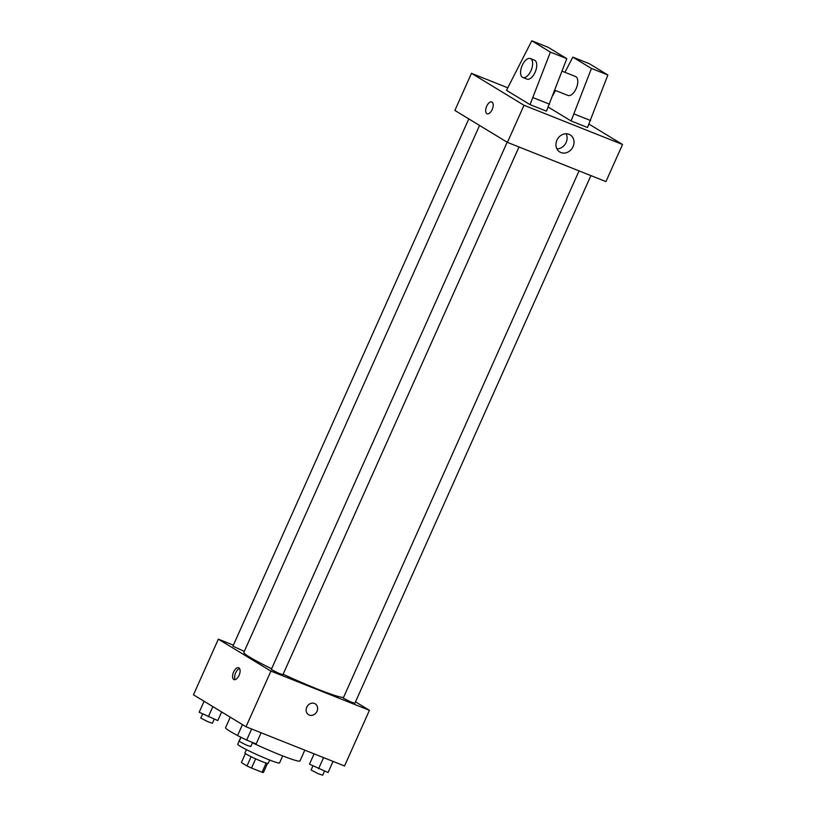 <?xml version="1.0" encoding="UTF-8"?>
<svg xmlns="http://www.w3.org/2000/svg" width="816" height="816" viewBox="0 0 816 816"><rect width="100%" height="100%" fill="white"/><g stroke="black" fill="none" stroke-linecap="round" stroke-linejoin="round"><path stroke-width="1.22" d="M266.159 763.062L262.048 772.252A12.107 0.877 24.1 0 0 263.425 772.477L267.464 763.429M262.048 772.252L251.512 768.06A12.107 0.877 24.1 0 1 247.003 765.938L241.383 762.521L245.392 753.556M255.643 758.829L251.512 768.06M251.124 756.707L247.003 765.938M269.688 760.053L268.178 763.419A12.74 0.928 -155.9 0 1 262.028 761.552A12.74 0.928 -155.9 0 1 244.922 753.025L246.432 749.649M282.703 755.902L279.551 762.95A22.919 1.663 -155.9 0 1 268.484 759.574A22.919 1.663 -155.9 0 1 237.701 744.223L240.842 737.195M304.807 750.159L299.972 760.951A40.749 2.958 -155.9 0 1 280.296 754.953A40.749 2.958 -155.9 0 1 252.45 742.835M237.578 735.502A40.749 2.958 -155.9 0 1 225.573 727.668L230.265 717.182M355.501 701.852L369.434 710.318L344.536 765.969L246.014 726.76L193.463 694.814L218.351 639.163L233.396 645.15M369.434 710.318L270.912 671.099L246.014 726.76M306.745 707.217A6.365 5.508 -58.7 0 1 315.18 703.82A6.365 5.508 -58.7 0 1 316.577 712.123A6.365 5.508 -58.7 0 1 308.57 714.704A6.365 5.508 -58.7 0 1 306.745 707.217M479.563 125.44L243.862 652.361A54.815 3.978 24.1 0 0 249.727 657.155A54.815 3.978 24.1 0 0 271.636 668.753M283.142 674.22A54.815 3.978 24.1 0 0 343.556 697.364M270.912 671.099L218.351 639.163M579.064 170.891L343.23 698.108L350.36 701.791L354.848 703.31L590.906 175.603M507.164 142.219L271.3 669.487L278.44 673.159L282.928 674.679L518.986 146.982M244.29 651.382L232.937 646.17L468.792 118.901M238.925 667.886A6.365 3.172 111.7 0 1 239.18 675.107A6.365 3.172 111.7 0 1 233.978 679.595A6.365 3.172 111.7 0 1 233.386 672.506A6.365 3.172 111.7 0 1 238.69 667.763A6.365 3.172 111.7 0 1 238.925 667.886M235.161 679.636A6.365 3.172 111.7 0 1 235.457 673.333A6.365 3.172 111.7 0 1 239.578 668.559M315.18 703.82A6.365 5.508 -58.7 0 1 316.577 712.113A6.365 5.508 -58.7 0 1 308.57 714.704M589.019 124.124L622.537 144.493L605.941 181.591L507.419 142.372L454.869 110.435L471.464 73.338L507.654 87.74M556.91 140.219A10.016 8.66 -58.7 0 1 570.18 134.875A10.016 8.66 -58.7 0 1 572.383 147.931A10.016 8.66 -58.7 0 1 559.776 151.99A10.016 8.66 -58.7 0 1 556.91 140.219M622.537 144.493L524.015 105.274L507.419 142.372M556.92 148.9A10.016 8.66 121.3 0 0 565.457 143.718A10.016 8.66 121.3 0 0 566.12 133.763M492.181 109.517A6.365 3.172 111.7 0 1 487.091 113.771A6.365 3.172 111.7 0 1 486.499 106.682A6.365 3.172 111.7 0 1 491.793 101.939A6.365 3.172 111.7 0 1 492.181 109.517M524.015 105.274L471.464 73.338M491.803 101.939A6.365 3.172 -68.3 0 0 486.499 106.682A6.365 3.172 -68.3 0 0 487.091 113.771M531.777 40.8L548.199 47.338L566.814 58.65L546.455 111.16L530.033 104.621L506.491 90.321L531.777 40.8L550.392 52.112L530.033 104.621M571.088 120.962L591.447 68.452L572.832 57.14L589.254 63.679L607.869 74.99L587.51 127.5L571.088 120.962L548.27 107.1M567.62 95.258A10.19 5.069 -68.3 0 0 567.997 95.452A10.19 5.069 -68.3 0 0 576.473 87.863A10.19 5.069 -68.3 0 0 575.535 76.52L562.081 71.165M572.832 57.14L564.937 72.298M555.472 90.464L552.911 95.39M530.38 58.548L534.48 60.18A10.19 5.069 111.7 0 1 535.092 72.308A10.19 5.069 111.7 0 1 526.942 79.111L522.842 77.479A10.19 5.069 111.7 0 1 521.893 66.137A10.19 5.069 111.7 0 1 530.38 58.548A10.19 5.069 111.7 0 1 530.992 70.676A10.19 5.069 111.7 0 1 522.842 77.479M590.621 120.544L574.199 114.005M607.869 74.99L591.447 68.452M566.814 58.65L550.392 52.112M549.566 104.203L533.144 97.665M217.79 720.569L221.646 711.95L217.79 720.569L199.186 712.246L204.092 701.281M212.864 706.605L208.304 716.795M202.613 713.959L200.777 718.06L207.917 721.732L212.405 723.262L214.241 719.151M256.153 743.886L261.12 732.768L256.153 743.886L246.677 740.112L237.558 735.563L242.464 724.598M251.644 728.994L246.677 740.112M240.985 737.266L239.149 741.367L246.279 745.049L250.777 746.569L252.603 742.468M333.061 761.399L328.073 772.507L309.478 764.184L314.099 753.851M333.05 761.399L328.073 772.507M323.564 757.625L318.597 768.733M312.905 765.898L311.069 769.998L318.199 773.68L322.697 775.2L324.533 771.1M567.997 95.452L554.86 90.219"/></g></svg>
